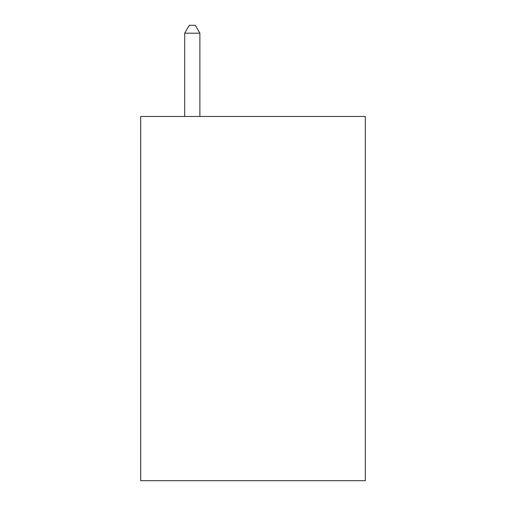 <?xml version="1.0" encoding="UTF-8"?>
<svg xmlns="http://www.w3.org/2000/svg" width="506" height="506" viewBox="0 0 506 506"><rect width="100%" height="100%" fill="white"/><g stroke="black" fill="none" stroke-linecap="round" stroke-linejoin="round"><path stroke-width="0.76" d="M365.3 116.475L365.3 480.7L140.7 480.7L140.7 116.475L365.3 116.475M199.883 116.475L199.883 33.194L184.709 33.194L184.709 116.475M184.709 33.194L189.263 25.3L195.329 25.3L199.883 33.194"/></g></svg>
